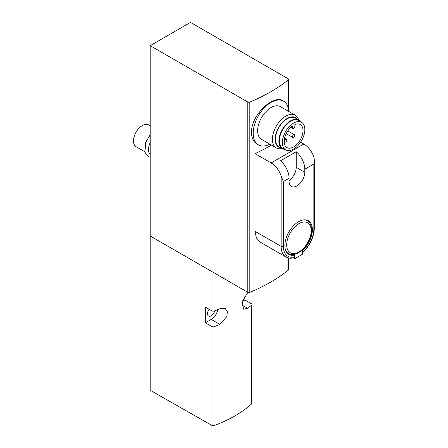<?xml version="1.0" encoding="UTF-8"?>
<svg xmlns="http://www.w3.org/2000/svg" width="448" height="448" viewBox="0 0 448 448"><rect width="100%" height="100%" fill="white"/><g stroke="black" fill="none" stroke-linecap="round" stroke-linejoin="round"><path stroke-width="0.67" d="M249.822 102.11A173.219 100.01 0 0 0 288.249 79.923A1.574 0.907 0 0 0 288.551 79.391A1.574 0.907 0 0 0 288.092 78.747L190.49 22.4L150.181 45.674L247.783 102.021A1.574 0.907 0 0 0 249.822 102.11L249.822 292.404A173.219 100.01 0 0 0 288.249 270.217A1.574 0.907 0 0 0 288.551 269.685L288.551 257.981M293.67 257.818C290.78 258.53 288.198 258.244 285.925 256.978L260.249 242.15L256.385 237.877L254.968 231.274L254.968 153.614A173.219 100.01 0 0 0 271.471 145.107M269.881 144.189A25.194 14.549 -60 0 1 258.401 144.833L257.303 144.2C249.57 140.146 249.553 126.185 257.298 115.114C264.69 103.83 276.797 96.852 282.498 100.559L283.595 101.192A25.194 14.549 -60 0 1 288.781 111.457M304.791 172.29L304.791 169.204A15.747 9.094 -120 0 0 296.218 151.738L280.515 160.804A15.747 9.094 60 0 1 289.089 178.265L289.089 181.35A11.099 6.412 -60 0 0 291.39 186.435A11.099 6.412 -60 0 0 299.947 183.462A11.099 6.412 -60 0 0 304.791 172.29L296.218 167.339L296.218 151.738M293.664 257.796L294.157 256.99L294.157 255.164A19.449 11.228 -60 0 1 288.887 254.414A19.449 11.228 -60 0 1 288.887 231.958A19.449 11.228 -60 0 1 308.336 220.73A19.449 11.228 -60 0 1 303.066 250.023L302.518 249.704A18.446 10.651 120 0 1 298.614 252.633A18.446 10.651 120 0 1 298.357 252.778L298.62 252.627C304.534 248.875 308.616 243.236 310.867 235.704C313.141 227.494 309.893 221.614 307.283 220.758L305.76 219.878M314.328 160.95L314.328 228.122C313.891 237.294 310.055 245.437 302.82 252.543L303.066 250.023M254.968 153.614L271.107 162.932L303.845 144.032A15.747 9.094 60 0 1 313.869 157.069L314.35 160.272L313.869 163.962L313.869 228.766A21.571 12.454 -60 0 1 303.066 251.849M271.107 162.932A15.747 9.094 60 0 1 281.131 175.974L283.354 181.574L289.089 178.265M303.845 144.032L300.614 142.167M242.278 301.454L244.899 299.947L251.502 303.811A1.574 0.907 180 0 1 251.95 304.45A1.574 0.907 180 0 1 251.709 304.937A122.83 70.913 180 0 1 247.716 308.336L243.561 309.182L242.25 301.56L247.716 292.673A122.83 70.913 0 0 0 248.024 292.426M150.181 45.674L150.181 390.258L212.038 425.482A1.574 0.907 0 0 0 213.987 425.6A122.83 70.913 0 0 0 251.709 403.822A1.574 0.907 0 0 0 251.95 403.334L251.95 304.45M205.346 322.778L205.346 307.121L212.038 310.929A1.574 0.907 0 0 0 213.987 311.052A122.83 70.913 0 0 0 219.878 308.745L225.316 308.644L227.343 311.69L226.912 316.428L219.878 324.408A122.83 70.913 180 0 1 213.987 326.71A1.574 0.907 180 0 1 212.038 326.592L205.346 322.778L211.204 319.396A9.593 5.538 120 0 0 217.795 309.596M244.899 299.947L244.899 295.826M209.121 309.271A5.197 3.002 120 0 0 208.606 316.07A5.197 3.002 120 0 0 211.204 315.812A5.197 3.002 120 0 0 214.715 310.783M150.181 235.967L247.783 292.314A1.574 0.907 0 0 0 249.822 292.404M150.181 125.759L148.686 124.897A12.6 7.274 120 0 0 142.386 125.518A12.6 7.274 120 0 0 134.159 136.618A12.6 7.274 120 0 0 136.091 146.714L144.872 151.782M150.181 142.666A12.6 7.274 120 0 0 150.181 154.661M294.157 255.164L292.981 254.486M293.3 257.902L294.717 258.72L294.549 254.262C292.258 254.766 290.203 254.503 288.383 253.49A18.894 10.909 -60 0 1 285.874 250.908M294.717 254.195A18.446 10.651 120 0 0 298.357 252.778M294.717 258.72L302.506 254.223L302.506 249.71M289.089 180.477A11.099 6.412 120 0 0 296.218 167.339M293.602 149.05A15.904 9.184 -60 0 1 285.65 149.834A15.904 9.184 -60 0 1 285.65 131.471A15.904 9.184 -60 0 1 301.554 122.287A15.904 9.184 -60 0 1 303.99 135.033A15.904 9.184 -60 0 1 293.602 149.05M294.879 124.555A13.306 7.683 -60 0 1 300.255 124.538A13.306 7.683 -60 0 1 300.255 139.899A13.306 7.683 -60 0 1 286.95 147.582A13.306 7.683 -60 0 1 284.682 137.749A13.306 7.683 -60 0 1 292.32 126.034L292.32 127.658A1.809 1.047 120 0 0 292.695 128.486A1.809 1.047 120 0 0 294.09 127.999A1.809 1.047 120 0 0 294.879 126.179L294.879 124.555M285.65 149.834L282.643 148.098A15.904 9.184 -60 0 1 282.643 129.735A15.904 9.184 -60 0 1 298.547 120.551L301.554 122.287M284.9 149.402A16.537 9.548 -60 0 1 282.33 148.646A16.537 9.548 -60 0 1 282.33 129.55A16.537 9.548 -60 0 1 298.861 120.008A16.537 9.548 -60 0 1 300.81 121.856M282.33 148.646L278.874 146.653A16.537 9.548 -60 0 1 278.874 127.557A16.537 9.548 -60 0 1 295.411 118.014L298.861 120.008M280.773 147.745A16.962 9.794 -60 0 1 278.662 127.434A16.962 9.794 -60 0 1 297.31 119.106M282.083 148.501A18.894 10.909 -60 0 1 276.326 147.907A18.894 10.909 -60 0 1 276.326 126.09A18.894 10.909 -60 0 1 295.226 115.181A18.894 10.909 -60 0 1 298.62 119.862M276.326 147.907L261.548 139.373A18.894 10.909 -60 0 1 261.548 117.555A18.894 10.909 -60 0 1 280.448 106.646L295.226 115.181M258.401 144.833A25.194 14.549 -60 0 1 258.401 115.735A25.194 14.549 -60 0 1 283.595 101.192M284.654 141.271A1.574 0.907 120 0 0 284.978 141.994A1.574 0.907 120 0 0 286.552 141.086A1.574 0.907 120 0 0 286.552 139.266A1.574 0.907 120 0 0 285.342 139.686A1.574 0.907 120 0 0 284.654 141.271M292.527 136.724A1.574 0.907 120 0 0 292.852 137.446A1.574 0.907 120 0 0 294.426 136.539A1.574 0.907 120 0 0 294.426 134.719A1.574 0.907 120 0 0 293.216 135.139A1.574 0.907 120 0 0 292.527 136.724M288.249 270.217L288.249 257.908M288.249 107.918L288.249 79.923M283.354 181.574L283.354 246.378A21.571 12.454 -60 0 0 294.157 256.99M304.791 169.204L313.869 163.962M314.328 228.122A1.574 0.907 180 0 1 313.869 228.766M251.709 304.937L251.709 403.822M213.987 326.71L213.987 425.6M212.038 326.592L212.038 425.482M212.038 271.678L212.038 310.929M213.987 272.804L213.987 311.052M211.204 319.396L219.878 324.408M241.763 304.898L247.716 308.336M247.783 292.314L247.783 102.021M285.925 256.978A23.15 13.367 -60 0 1 281.131 246.378A1.574 0.907 0 0 0 283.354 246.378M281.131 175.974L281.131 246.378L254.968 231.274M298.945 251.91A17.321 10.002 -60 0 1 288.338 236.818A17.321 10.002 -60 0 1 309.551 224.571A17.321 10.002 -60 0 1 298.945 251.91M303.794 219.873A18.894 10.909 -60 0 1 307.283 220.758M291.155 126.986L292.32 127.658M288.551 109.357L288.551 79.391M150.181 157.214L148.266 156.475L146.216 154.633L144.939 152.029L145.695 142.335L150.181 134.842M288.383 253.49L286.866 252.61M290.741 127.361L292.695 128.486M284.194 141.54L284.978 141.994M284.592 138.13L286.552 139.266M286.205 133.61L292.852 137.446M287.784 130.883L294.426 134.719"/></g></svg>
